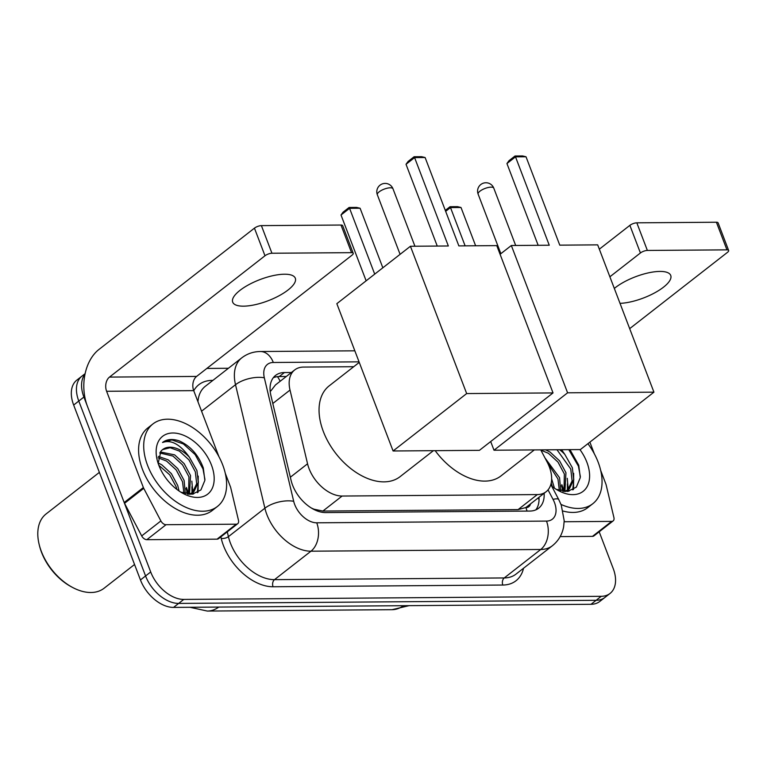 <?xml version="1.0" encoding="UTF-8"?>
<svg xmlns="http://www.w3.org/2000/svg" width="767" height="767" viewBox="0 0 767 767"><rect width="100%" height="100%" fill="white"/><g stroke="black" fill="none" stroke-linecap="round" stroke-linejoin="round"><path stroke-width="1.15" d="M353.74 366.703L303.492 367.077A31.418 19.856 52 0 0 294.71 369.924A31.418 19.856 52 0 0 290.022 390.058L307.557 463.786A31.418 19.856 52 0 0 309.043 468.589A31.418 19.856 52 0 0 342.12 496.038L537.312 494.581A31.418 19.856 52 0 0 546.094 491.743A31.418 19.856 52 0 0 547.12 462.002L540.735 449.874M313.463 509.23A10.47 6.615 52 0 0 313.741 509.24L314.134 509.24A31.418 19.856 -128 0 1 311.009 507.812M546.094 491.743L526.9 506.719A31.418 19.856 -128 0 1 525.5 507.658L525.903 507.658A10.47 6.615 52 0 0 530.505 503.9M294.71 369.924L275.468 384.938L270.847 390.921A31.418 14.276 166.6 0 0 270.157 390.902M314.134 509.24L322.878 511.052L518.08 509.595L525.5 507.658M599.19 531.79L613.216 568.529A31.418 19.856 -128 0 1 610.024 593.466L604.904 597.455A31.418 19.856 -128 0 1 596.122 600.302L178.653 603.418A31.418 19.856 -128 0 1 145.577 575.969L78.78 401.045A31.418 19.856 -128 0 1 81.983 376.108A31.418 19.856 -128 0 0 78.78 401.045L145.577 575.969A31.418 19.856 -128 0 0 178.653 603.418L596.122 600.302A31.418 19.856 -128 0 0 604.904 597.455L599.784 601.453A31.418 19.856 -128 0 1 591.002 604.3L173.534 607.406A31.418 19.856 -128 0 1 140.457 579.957L73.661 405.043A31.418 19.856 -128 0 1 76.863 380.096L85.118 373.663M291.402 372.503L284.384 372.551A31.418 19.856 52 0 0 275.602 375.399A31.418 19.856 52 0 0 270.914 395.542L291.077 480.334A31.418 19.856 52 0 0 292.563 485.127A31.418 19.856 52 0 0 325.639 512.577L529.863 511.062A31.418 19.856 52 0 0 538.645 508.214A31.418 19.856 52 0 0 544.129 493.267M568.357 487.822A41.888 26.481 -128 0 1 568.625 489.078A41.888 26.481 -128 0 0 568.357 487.822M568.673 489.317A41.888 26.481 -128 0 1 568.999 491.206A41.888 26.481 -128 0 0 568.673 489.317M191.932 486.987A41.888 26.481 -128 0 1 193.198 491.877A41.888 26.481 -128 0 0 191.932 486.987M193.246 492.117A41.888 26.481 -128 0 1 193.581 494.006A41.888 26.481 -128 0 0 193.246 492.117M610.024 593.466A31.418 19.856 -128 0 1 601.242 596.314L183.773 599.42A31.418 19.856 -128 0 1 150.696 571.971L83.9 397.057A31.418 19.856 -128 0 1 85.012 374.181M206.841 368.438L228.403 368.275M561.406 485.741A41.888 26.481 -128 0 1 563.122 491.331M185.988 488.541A41.888 26.481 -128 0 1 187.694 494.13M539.009 497.265A31.418 19.856 -128 0 1 535.826 509.873M273.301 377.728A31.418 19.856 -128 0 1 279.265 376.549L286.283 376.492M284.48 274.212A33.518 11.342 159.1 0 0 248.959 284.605A33.518 11.342 159.1 0 0 232.698 302.15A33.518 11.342 159.1 0 0 243.523 306.167A33.518 11.342 159.1 0 0 279.044 295.774A33.518 11.342 159.1 0 0 295.314 278.239A33.518 11.342 159.1 0 0 284.48 274.212M236.246 524.187A5.235 3.308 52 0 0 237.703 523.708L218.509 538.693A5.235 3.308 -128 0 1 217.042 539.163L236.246 524.187L166.036 524.705L146.842 539.69A5.235 3.308 -128 0 1 141.694 535.912L124.542 503.325A5.235 3.308 -128 0 1 124.177 502.519L87.419 406.261A41.888 29.204 89.6 0 1 98.953 349.464L254.443 228.154A5.235 1.774 -20.9 0 1 261.394 225.623L271.94 253.244A5.235 1.774 159.1 0 0 264.989 255.766L109.499 377.086A10.47 7.296 -90.4 0 0 106.613 391.285L143.371 487.544A5.235 3.308 52 0 0 143.736 488.339L160.888 520.937A5.235 3.308 52 0 0 166.036 524.705M217.042 539.163L146.842 539.69M218.911 456.624L193.715 390.633A10.47 7.296 -90.4 0 1 196.592 376.434L352.091 255.123A5.235 1.774 159.1 0 0 353.223 253.283A5.235 1.774 159.1 0 0 351.535 252.65L340.989 225.038L261.394 225.623M340.989 225.038A5.235 1.774 -20.9 0 1 342.676 225.661L353.223 253.283M351.535 252.65L271.94 253.244M237.703 523.708A5.235 3.308 52 0 0 238.489 520.352L230.723 487.697A5.235 3.308 52 0 0 230.474 486.892L225.268 473.258M134.551 564.483L104.091 588.241A47.132 29.788 -128 0 1 72.731 587.532L71.552 586.908A45.032 28.465 -128 0 1 41.543 552.326A45.032 28.465 -128 0 1 39.491 545.816L39.175 544.522A47.132 29.788 -128 0 1 46.116 513.928L99.374 472.376M72.731 587.532A47.132 29.788 -128 0 1 41.313 551.339A47.132 29.788 -128 0 1 39.175 544.522M186.649 491.906A50.267 31.773 -128 0 1 187.445 494.092M222.708 464.936A52.367 33.096 -128 0 1 217.377 506.498A52.367 33.096 -128 0 1 147.619 465.492A52.367 33.096 -128 0 1 152.949 423.93A52.367 33.096 -128 0 1 222.708 464.936M217.377 506.498L212.258 510.496A52.367 33.096 -128 0 1 142.499 469.49A52.367 33.096 -128 0 1 147.839 427.928L152.949 423.93M180.868 492.165L192.277 494.207L200.906 489.94L204.856 480.43L203.313 467.975C198.452 454.936 190.369 445.886 179.066 440.814C172.345 438.638 166.832 439.194 162.527 442.473C171.156 439.405 180.12 444.314 189.401 457.218A26.183 16.548 -128 0 0 162.662 449.567A26.183 16.548 -128 0 0 160.878 451.332L158.155 463.373M204.942 479.461L202.996 468.953L195.125 454.563L183.38 443.959L171.904 439.922L162.527 442.473M158.884 465.416A36.653 23.163 -128 0 1 157.216 460.114A36.653 23.163 -128 0 1 175.068 433.087A36.653 23.163 -128 0 1 211.443 465.023A36.653 23.163 -128 0 1 183.313 493.564A36.653 23.163 -128 0 1 158.884 465.416M188.596 494.226L188.931 476.786L182.556 464.879L172.997 456.087L159.709 452.961M189.497 494.169L190.532 475.54L184.157 463.632L174.598 454.841L160.341 451.993M183.927 493.296L182.527 481.772L176.151 469.874L166.602 461.082L158.107 457.794M185.278 493.66L184.128 480.525L177.752 468.627L168.203 459.836L158.357 456.413M176.889 489.423L176.132 486.767L169.756 474.859L158.836 465.281M179.018 490.957L177.733 485.521L171.357 473.613L161.799 464.821L158.098 462.913M190.293 494.312L194.089 491.379L198.279 482.481L196.927 470.545L189.401 457.218M192.306 492.798L196.678 483.737L195.326 471.791L188.95 459.884L179.401 451.101L170.101 447.717L162.585 449.625M189.181 494.274L193.131 492.213M192.517 494.178L192.785 492.481M192.805 492.309L191.836 481.12M198.078 492.289L198.231 476.125M191.817 494.245L191.98 493.104M191.99 492.999L191.961 486.719M197.349 492.692L198.365 481.724M433.384 450.68L400.086 476.662A57.602 36.404 -128 0 1 323.358 431.553A57.602 36.404 -128 0 1 329.216 385.83L359.263 362.388M458.858 245.9L425.11 157.523L414.592 157.599L448.34 245.977L410.431 246.265L466.672 393.567L553.026 392.925L496.776 245.622L458.858 245.9M425.11 157.523L421.62 156.689L414.113 156.746L414.592 157.599L406.021 164.291L437.248 246.063M553.026 392.925L479.433 450.334L393.087 450.977L336.838 303.674L410.431 246.265M393.087 450.977L466.672 393.567M414.113 156.746L408.102 161.444L406.021 164.291M366.137 280.818L341.008 215.009L343.089 212.162L349.1 207.474L356.607 207.416L360.097 208.24L382.838 267.788M374.708 274.126L349.579 208.327L341.008 215.009M360.097 208.24L349.579 208.327L349.1 207.474M534.302 449.922L500.995 475.904A57.602 36.404 -128 0 1 435.177 450.66M559.766 245.152L526.018 156.775L515.51 156.851L549.258 245.229L511.34 245.507L567.59 392.809L653.935 392.167L597.685 244.865L559.766 245.152M526.018 156.775L522.538 155.941L515.031 155.998L515.51 156.851L506.939 163.544L538.166 245.315M500.084 254.289L511.34 245.507M653.935 392.167L580.351 449.577L494.006 450.219L567.59 392.809M490.688 441.552L494.006 450.219M515.031 155.998L509.01 160.686L506.939 163.544M465.118 245.852L450.497 207.569L445.656 211.347M445.301 210.398L450.018 206.716L457.525 206.659L461.005 207.493L475.626 245.776M461.005 207.493L450.497 207.569L450.018 206.716M620.024 303.349A33.518 11.342 159.1 0 0 655.076 292.649A33.518 11.342 159.1 0 0 670.732 275.439A33.518 11.342 159.1 0 0 659.908 271.422A33.518 11.342 159.1 0 0 614.329 288.44M611.663 521.387A5.235 3.308 52 0 0 613.13 520.918L593.936 535.893A5.235 3.308 -128 0 1 592.469 536.363L611.663 521.387L564.167 521.742M592.469 536.363L560.169 536.603M599.334 249.179L629.87 225.354A5.235 1.774 -20.9 0 1 636.821 222.833L647.367 250.445A5.235 1.774 159.1 0 0 640.416 252.976L609.88 276.791M629.678 328.65L727.509 252.324A5.235 1.774 159.1 0 0 728.65 250.483A5.235 1.774 159.1 0 0 726.953 249.86L716.407 222.238L636.821 222.833M716.407 222.238A5.235 1.774 -20.9 0 1 718.104 222.861L728.65 250.483M726.953 249.86L647.367 250.445M613.13 520.918A5.235 3.308 52 0 0 613.916 517.562L606.141 484.897A5.235 3.308 52 0 0 605.901 484.102L600.695 470.468M589.881 442.147L594.339 453.824M562.077 489.106A50.267 31.773 -128 0 1 562.863 491.292M587.915 443.681A52.367 33.096 -128 0 1 598.135 462.137A52.367 33.096 -128 0 1 592.805 503.708A52.367 33.096 -128 0 1 560.993 504.408M592.805 503.708L587.685 507.696A52.367 33.096 -128 0 1 563.093 511.052M561.569 449.721L564.828 454.419A26.183 16.548 -128 0 0 559.584 449.73M579.929 449.587A36.653 23.163 -128 0 1 586.87 462.223A36.653 23.163 -128 0 1 558.74 490.765A36.653 23.163 -128 0 1 551.684 486.134M556.296 489.365L567.705 491.407L576.333 487.141L580.283 477.64L578.74 465.176L569.967 449.654M564.013 491.426L564.359 473.987L557.983 462.079L548.424 453.297L540.898 450.171M564.924 491.369L565.96 472.74L559.574 460.833L550.025 452.041L545.596 449.836M559.354 490.497L557.954 478.982L547.293 462.338M560.706 490.87L559.555 477.736L544.963 457.909M552.317 486.623L551.214 482.97M554.445 488.167L551.636 478.867M565.71 491.513L569.517 488.579L573.697 479.691L572.355 467.745L564.828 454.419M567.724 490.008L572.105 480.938L570.753 468.992L556.976 449.75M564.608 491.474L568.558 489.413M567.944 491.379L568.203 489.682M568.222 489.519L567.264 478.32M573.505 489.49L573.658 473.325M567.244 491.455L567.407 490.305M567.417 490.199L567.388 483.919M572.776 489.902L573.793 478.934M580.37 476.662L578.414 466.154L568.807 449.663M290.338 477.227L307.557 463.786M277.472 376.655A31.418 21.898 89.6 0 1 280.156 381.276M525.903 507.658A31.418 21.898 89.6 0 1 527.025 511.081M322.878 511.052L342.12 496.038M272.803 403.5L290.022 390.058M518.08 509.595L537.312 494.581M409.079 605.652L392.033 609.688A36.653 25.551 -90.4 0 0 403.471 605.7M218.768 607.071A36.653 25.551 89.6 0 1 207.32 611.059L189.976 607.291M591.002 604.3L601.242 596.314M173.534 607.406L183.773 599.42M140.457 579.957L150.696 571.971M73.661 405.043L83.9 397.057M359.052 361.842L273.311 362.484A20.949 13.24 52 0 0 264.327 377.805L293.694 501.302A20.949 13.24 52 0 0 294.691 504.504A20.949 13.24 52 0 0 316.733 522.806L546.497 521.09A20.949 13.24 52 0 0 554.483 502.567A20.949 13.24 52 0 0 553.036 499.375L548.031 489.864M546.497 521.09A20.949 14.602 -90.4 0 1 540.735 549.488L310.971 551.195A41.888 26.481 -128 0 1 266.878 514.599A41.888 26.481 -128 0 1 264.893 508.205L228.413 536.66A41.888 26.481 52 0 0 230.397 543.055A41.888 26.481 52 0 0 274.5 579.651L504.255 577.944A41.888 26.481 52 0 0 515.961 574.147L552.441 545.692A41.888 26.481 -128 0 1 540.735 549.488L504.255 577.944A5.235 3.653 89.6 0 0 502.816 585.039L273.052 586.755A5.235 3.653 89.6 0 1 274.5 579.651L310.971 551.195A20.949 14.602 -90.4 0 0 316.733 522.806M552.441 545.692C558.472 540.821 562.201 534.503 563.64 526.737L564.196 520.716L561.252 505.079L558.769 499.605A20.949 4.449 152.2 0 0 553.036 499.375M273.052 586.755A47.132 29.788 -128 0 1 223.446 545.577A47.132 29.788 -128 0 1 221.212 538.376L220.848 536.862M193.754 390.739A47.132 29.788 -128 0 1 212.047 380.403L212.871 380.394M523.525 568.251A47.132 29.788 -128 0 1 502.816 585.039M293.694 501.302A20.949 9.52 166.6 0 0 264.893 508.205L235.517 384.708L201.568 411.198M264.327 377.805A20.949 9.52 166.6 0 0 235.517 384.708A41.888 26.481 -128 0 1 241.768 357.853L205.297 386.309A41.888 26.481 52 0 0 197.972 401.793M227.272 531.847L228.413 536.66A5.235 2.378 -13.4 0 1 221.212 538.376M212.258 380.883A5.235 3.653 89.6 0 1 212.047 380.403M273.311 362.484A20.949 14.602 -90.4 0 0 260.358 351.516C253.407 351.593 247.214 353.702 241.768 357.853M279.265 376.549L284.384 372.551M196.592 376.434L109.499 377.086M193.715 390.633L106.613 391.285M124.177 502.519L143.371 487.544M264.989 255.766L254.443 228.154M143.736 488.339L124.542 503.325M141.694 535.912L160.888 520.937M186.4 487.457A41.888 26.481 -128 0 1 188.471 494.216M379.157 191.836A8.379 2.838 159.1 0 0 377.345 194.78A8.379 8.379 0 0 1 385.101 183.409A8.379 8.379 0 0 1 392.992 188.807A8.379 2.838 159.1 0 0 390.288 187.8A8.379 2.838 159.1 0 0 379.157 191.836M479.95 191.184A8.379 2.838 159.1 0 0 478.129 194.128A8.379 8.379 0 0 1 485.894 182.757A8.379 8.379 0 0 1 493.785 188.155A8.379 2.838 159.1 0 0 491.072 187.148A8.379 2.838 159.1 0 0 479.95 191.184M640.416 252.976L629.87 225.354M561.827 484.658A41.888 26.481 -128 0 1 563.898 491.417M539.057 499.777L538.175 497.917M392.033 609.688L207.32 611.059M354.843 350.816L260.358 351.516M558.769 499.605L550.831 484.504M400.086 254.337L377.345 194.78M414.928 246.226L392.992 188.807M500.87 253.685L478.129 194.128M515.673 245.478L493.785 188.155"/></g></svg>
